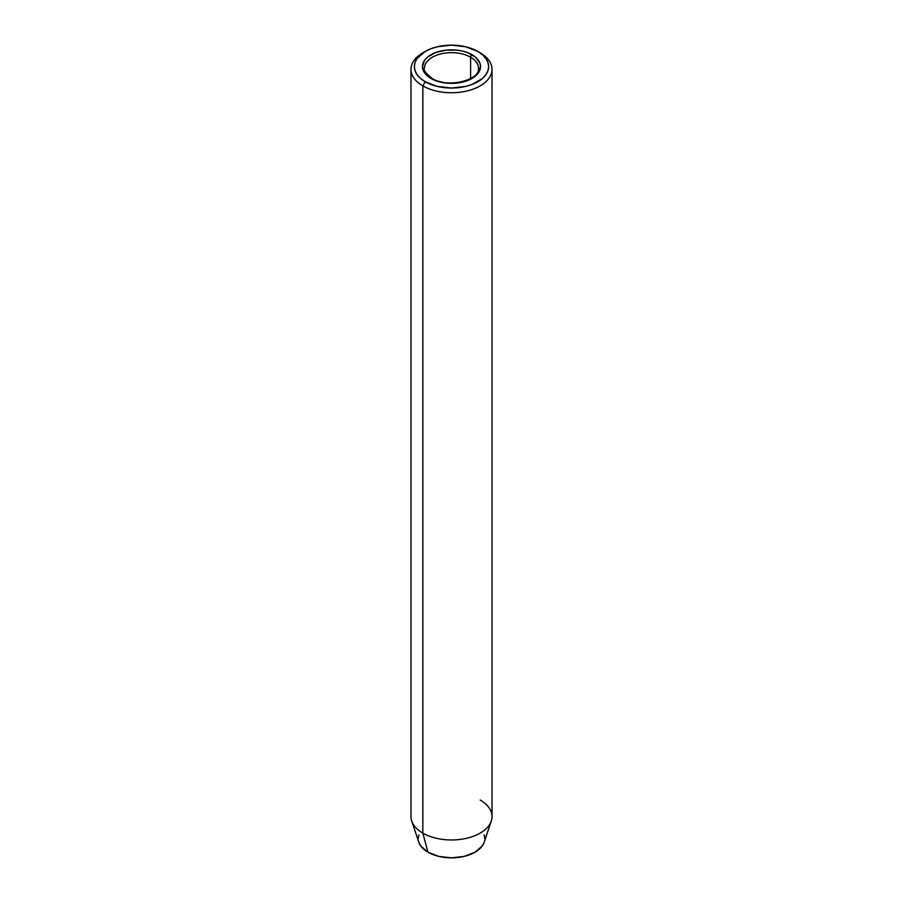 <?xml version="1.0" encoding="UTF-8"?>
<svg xmlns="http://www.w3.org/2000/svg" width="903" height="903" viewBox="0 0 903 903"><rect width="100%" height="100%" fill="white"/><g stroke="black" fill="none" stroke-linecap="round" stroke-linejoin="round"><path stroke-width="1.35" d="M424.726 66.156A27.011 15.599 180 0 1 442.865 53.469A27.011 15.599 180 0 1 470.598 57.216L470.598 78.584L470.598 57.216A27.011 15.599 180 0 1 478.511 68.256C480.656 79.893 447.561 88.754 431.973 78.347C425.561 72.985 423.067 69.61 424.489 68.256A27.011 15.599 180 0 1 441.161 53.841A27.011 15.599 180 0 1 470.598 57.216A2.032 1.174 -60 0 1 472.032 54.744A29.043 16.762 0 0 0 430.968 54.744A29.043 16.762 0 0 0 430.968 78.448L424.67 73.008L422.457 66.596L424.67 60.185L427.356 57.284L435.37 52.656L445.834 50.15L457.166 50.15L462.618 51.11L467.63 52.656L475.644 57.284L479.978 63.323L480.543 66.596L478.33 73.008L475.644 75.908L467.63 80.536L457.166 83.042L445.834 83.042L435.37 80.536L430.968 78.448A2.032 1.174 -60 0 1 431.973 78.347A2.032 1.174 120 0 0 430.968 78.448A29.043 16.762 0 0 0 472.032 78.448A29.043 16.762 0 0 0 472.032 54.744A2.032 1.174 120 0 0 470.598 57.216A27.011 15.599 180 0 1 478.274 70.344M480.159 800.035A40.522 23.399 180 0 1 491.288 821.008A40.522 23.399 180 0 1 463.374 838.943A40.522 23.399 180 0 1 422.841 833.119L422.841 85.898L425.234 81.767A37.147 21.446 180 0 1 425.234 51.437A37.147 21.446 180 0 1 477.766 51.426L465.711 46.787L451.5 45.15L437.289 46.787L430.866 48.762L425.234 51.426L417.186 58.39L415.064 62.409L414.353 66.596L415.064 70.784L417.186 74.802L420.617 78.516L425.234 81.767L437.289 86.406L451.5 88.042L465.711 86.406L472.134 84.43L482.383 78.516L485.814 74.802L487.936 70.784L488.647 66.596L487.936 62.409L485.814 58.39L482.383 54.677L477.766 51.426A37.147 21.446 180 0 1 477.766 51.437A37.147 21.446 180 0 1 477.766 81.767A37.147 21.446 180 0 1 425.234 81.767L422.841 85.898A40.522 23.399 0 0 0 480.159 85.898A40.522 23.399 0 0 0 480.159 52.814L480.159 52.814A40.522 23.399 180 0 1 492.022 69.35A40.522 23.399 180 0 1 467.009 90.966A40.522 23.399 180 0 1 422.841 85.898L422.841 833.119L427.966 852.218A33.287 19.211 0 0 0 461.252 857.003A33.287 19.211 0 0 0 484.177 842.273L482.247 845.987L475.034 852.218L464.232 856.383L451.5 857.85L438.768 856.383L427.966 852.218L420.753 845.987L418.811 842.262A33.287 19.211 0 0 0 427.966 852.218L422.841 833.119A40.522 23.399 0 0 0 467.009 838.187A40.522 23.399 0 0 0 492.022 816.572L492.022 69.35M484.143 834.88L484.787 838.639M418.213 838.639L418.857 834.88M425.234 51.437L422.841 52.814A40.522 23.399 0 0 0 422.841 85.898A40.522 23.399 180 0 1 410.978 69.35A40.522 23.399 180 0 1 424.094 52.126M410.978 69.35L410.978 816.572A40.522 23.399 0 0 0 422.841 833.119A40.522 23.399 180 0 1 411.712 821.008L418.823 842.273M480.159 52.814L477.766 51.437M491.288 821.008L484.177 842.273"/></g></svg>
